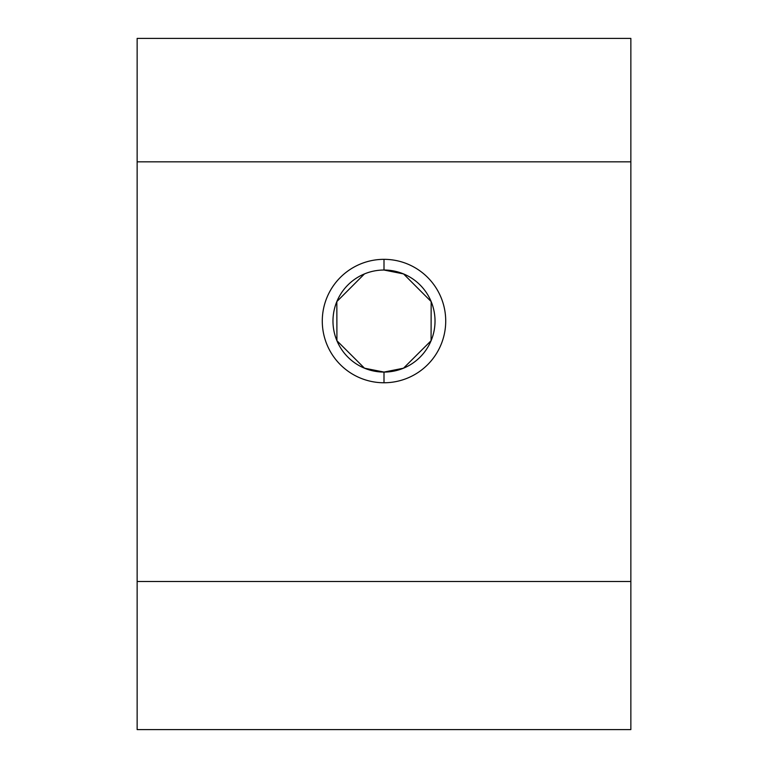 <?xml version="1.0" encoding="UTF-8"?>
<svg xmlns="http://www.w3.org/2000/svg" width="768" height="768" viewBox="0 0 768 768"><rect width="100%" height="100%" fill="white"/><g stroke="black" fill="none" stroke-linecap="round" stroke-linejoin="round"><path stroke-width="1.15" d="M384 270.029L403.546 273.917L431.165 301.584L431.078 340.723L403.507 368.198L384 372.077A51.024 51.024 0 0 0 435.024 321.053A51.024 51.024 0 0 0 384 270.029A51.024 51.024 0 0 1 435.024 321.053A51.024 51.024 0 0 1 384 372.077L384 382.762A61.718 61.718 0 0 0 445.718 321.053A61.718 61.718 0 0 0 384 259.334L384 270.029L384 259.334A61.718 61.718 0 0 0 322.282 321.053A61.718 61.718 0 0 0 384 382.762L384 372.077A51.024 51.024 0 0 1 332.976 321.053A51.024 51.024 0 0 1 384 270.029A51.024 51.024 0 0 0 332.976 321.053A51.024 51.024 0 0 0 384 372.077L364.493 368.198L336.922 340.723L336.835 301.584L364.454 273.917M630.854 729.6L137.146 729.6L630.854 729.6L630.854 581.482L137.146 581.482L137.146 729.6L137.146 581.482L630.854 581.482L630.854 161.827L137.146 161.827L137.146 581.482L137.146 161.827L630.854 161.827L630.854 38.4L137.146 38.4L137.146 161.827L137.146 38.4L630.854 38.4L630.854 729.6M384 382.762A61.718 61.718 0 0 1 322.282 321.053A61.718 61.718 0 0 1 384 259.334A61.718 61.718 0 0 1 445.718 321.053A61.718 61.718 0 0 1 384 382.762M336.835 301.584L336.922 340.723L364.493 368.198M403.507 368.198L431.078 340.723L431.165 301.584L403.546 273.917"/></g></svg>

